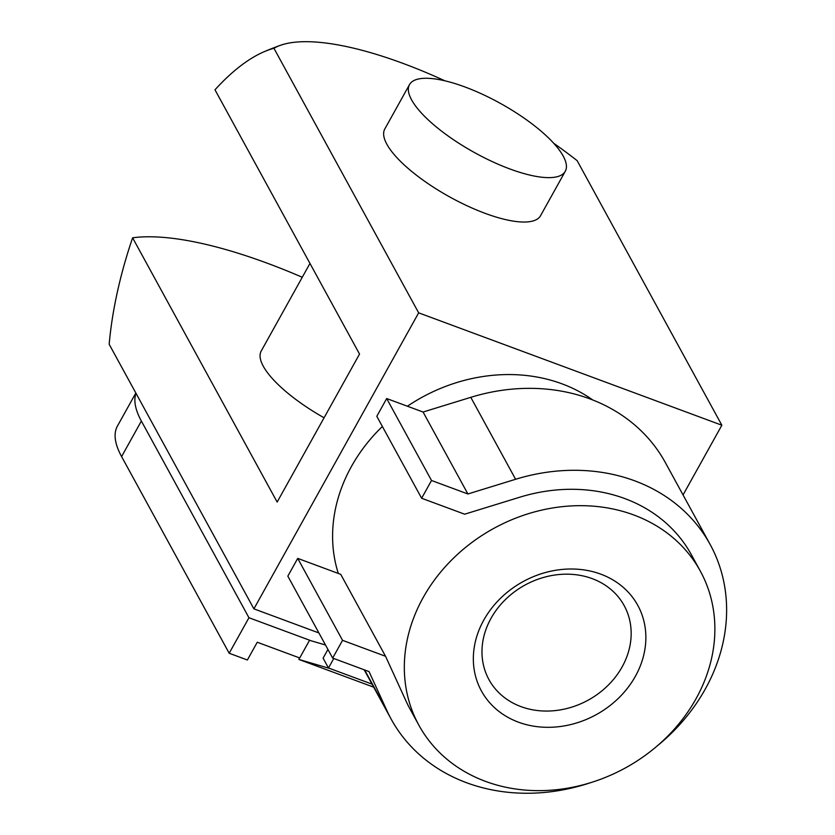<?xml version="1.0" encoding="UTF-8"?>
<svg xmlns="http://www.w3.org/2000/svg" width="835" height="835" viewBox="0 0 835 835"><rect width="100%" height="100%" fill="white"/><g stroke="black" fill="none" stroke-linecap="round" stroke-linejoin="round"><path stroke-width="1.25" d="M273.932 48.273L418.659 312.843L253.903 608.851L109.176 344.281A222.653 93.781 110.3 0 1 132.608 237.808L277.157 502.075L359.541 354.061L214.981 89.804A222.653 93.781 110.3 0 1 264.236 51.676A222.653 93.781 110.3 0 1 273.932 48.273A222.653 69.399 -150.9 0 1 280.226 45.382A222.653 69.399 -150.9 0 1 403.096 63.429A222.653 69.399 -150.9 0 1 444.857 80.797M132.608 237.808A270.947 84.45 -150.9 0 1 267.377 263.244A270.947 84.45 -150.9 0 1 302.27 277.272M407.407 406.217A160.435 136.648 -28.7 0 1 562.018 383.839A160.435 136.648 -28.7 0 1 592.735 399.965M633.744 514.955A160.435 136.648 151.3 0 0 453.238 558.417A160.435 136.648 151.3 0 0 418.846 725.156A160.435 136.648 151.3 0 0 485.459 781.362A160.435 136.648 151.3 0 0 665.965 737.9A160.435 136.648 151.3 0 0 700.356 571.161A160.435 136.648 151.3 0 0 633.744 514.955M700.356 571.161L691.401 554.774A160.435 136.648 151.3 0 0 624.778 498.568A160.435 136.648 151.3 0 0 519.735 497.222L464.636 514.193L421.633 498.255L431.518 480.49L467.903 493.976L515.612 479.28A181.832 154.872 -28.7 0 1 634.663 480.803A181.832 154.872 -28.7 0 1 710.167 544.503A181.832 154.872 -28.7 0 1 656.446 746.573M338.3 573.436A160.435 136.648 -28.7 0 1 382.367 426.476M590.241 782.792A181.832 154.872 -28.7 0 1 466.608 782.739A181.832 154.872 -28.7 0 1 391.114 719.029A181.832 154.872 -28.7 0 1 386.876 710.575L369.049 671.591L332.664 658.095L342.548 640.341L385.551 656.279L406.144 701.306A160.435 136.648 151.3 0 0 409.881 708.769L418.846 725.156M464.97 86.976A89.136 27.785 29.1 0 0 409.505 84.606A89.136 27.785 29.1 0 0 509.799 168.931A89.136 27.785 29.1 0 0 565.274 171.3A89.136 27.785 29.1 0 0 464.97 86.976M565.274 171.3L540.558 215.701A89.136 27.785 -150.9 0 1 485.083 213.332A89.136 27.785 -150.9 0 1 384.789 129.007L409.505 84.606M324.074 417.782A89.136 27.785 -150.9 0 1 261.219 351.013L309.962 263.442M135.834 393.014L117.432 426.069A178.262 55.559 29.1 0 0 121.597 456.578L229.187 653.252L247.379 659.994L257.263 642.24L299.713 657.97L309.534 640.32L325.493 644.985M311.257 640.831L248.955 617.733L141.365 421.049A178.262 55.559 -150.9 0 1 135.98 393.285M710.167 544.503L665.338 462.559A181.832 154.872 151.3 0 0 589.834 398.859A181.832 154.872 151.3 0 0 470.783 397.335L423.074 412.031L386.688 398.545L376.804 416.3L421.633 498.255M491.022 618.317A77.07 65.641 -28.7 0 1 558.876 574.543A77.07 65.641 -28.7 0 1 624.183 605.625A77.07 65.641 -28.7 0 1 622.117 666.914A77.07 65.641 -28.7 0 1 554.273 710.689A77.07 65.641 -28.7 0 1 488.955 679.606A77.07 65.641 -28.7 0 1 491.022 618.317M483.799 620.061A89.136 75.922 -28.7 0 1 600.793 574.156A89.136 75.922 -28.7 0 1 635.404 676.256A89.136 75.922 -28.7 0 1 518.41 722.16A89.136 75.922 -28.7 0 1 483.799 620.061M373.683 687.174L298.888 659.452L299.452 657.876M298.888 659.452L330.002 668.553L372.024 684.126M385.551 656.279L340.722 574.334L297.719 558.385L287.835 576.15L332.664 658.095M342.548 640.341L297.719 558.385M333.76 658.502L328.479 667.99L323.103 658.157L327.936 649.463M328.479 667.99L330.002 668.553M467.903 493.976L423.074 412.031M431.518 480.49L386.688 398.545M229.187 653.252L248.955 617.733M553.72 143.276A222.653 69.399 -150.9 0 1 577.142 160.654L721.857 425.224L418.659 312.843M253.903 608.851L318.907 632.951M683.051 494.946L721.857 425.224M121.597 456.578L141.365 421.049M515.612 479.28L470.783 397.335M386.876 710.575L364.655 669.962M280.226 45.382A285.226 285.226 0 0 0 264.236 51.676M391.114 719.029L364.175 669.774"/></g></svg>

